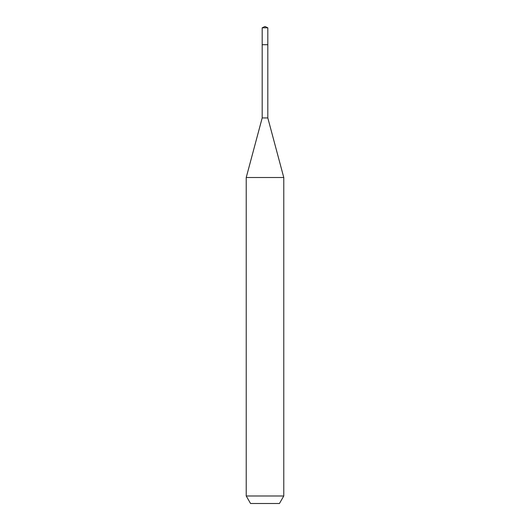 <?xml version="1.0" encoding="UTF-8"?>
<svg xmlns="http://www.w3.org/2000/svg" width="530" height="530" viewBox="0 0 530 530"><rect width="100%" height="100%" fill="white"/><g stroke="black" fill="none" stroke-linecap="round" stroke-linejoin="round"><path stroke-width="0.79" d="M262.184 44.712L262.184 117.945L267.816 117.945L267.816 27.812L262.184 27.812L262.184 44.712L267.816 44.712L262.184 44.712L262.184 27.812L265 26.5L262.184 27.812M267.816 117.945L283.775 177.51L246.225 177.51L262.184 117.945M283.775 495.987L279.442 503.5L250.557 503.5L246.225 495.987L283.775 495.987L283.775 177.51M265 26.5L267.816 27.812M246.225 495.987L246.225 177.51"/></g></svg>

